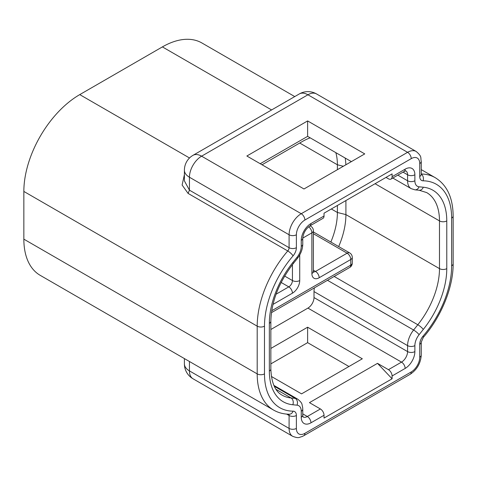 <?xml version="1.0" encoding="UTF-8"?>
<svg xmlns="http://www.w3.org/2000/svg" width="477" height="477" viewBox="0 0 477 477"><rect width="100%" height="100%" fill="white"/><g stroke="black" fill="none" stroke-linecap="round" stroke-linejoin="round"><path stroke-width="0.72" d="M364.744 153.898L303.98 188.981L246.859 156.009L307.623 120.925L364.744 153.898M307.623 120.925L307.623 136.362L351.376 161.62M307.623 136.362L260.227 163.724M271.383 376.454L301.547 393.871L362.317 358.787L307.623 327.21L307.623 342.647L270.853 363.879M307.623 327.21L270.853 348.443M348.943 366.503L307.623 342.647M345.908 200.561L345.908 214.596A61.873 35.721 -60 0 1 338.682 246.573M345.163 158.03A61.873 35.721 -60 0 1 345.867 164.798M262.052 164.78L302.156 141.621A61.873 35.721 -60 0 1 310.193 137.841M335.826 152.64A58.438 33.736 -60 0 1 337.4 164.78L337.4 169.687M337.4 205.474L337.4 212.492A58.438 33.736 -60 0 1 330.853 242.048M270.853 329.5L307.927 308.094A8.592 4.961 120 0 0 314.003 297.565L314.003 291.584A17.19 9.922 -60 0 1 314.391 287.864M324.032 415.27A5.158 2.975 60 0 0 320.389 408.956L309.448 402.642L377.504 363.349L392.088 378.786L324.032 418.079L324.032 415.27L310.968 422.813A5.158 2.975 -120 0 0 307.319 416.499A8.592 4.961 -60 0 1 303.104 416.97M386.012 177.408L388.445 178.809A5.158 2.975 -120 0 0 391.021 179.066A5.158 2.975 -120 0 0 392.088 176.705L405.152 169.162A13.75 7.936 -60 0 1 414.877 174.773L414.877 180.759A12.032 6.946 120 0 0 419.092 186.805L423.302 187.217A67.03 38.703 -60 0 1 446.776 220.911L446.776 268.623A67.03 38.703 -60 0 1 423.302 329.428L419.092 334.699A12.032 6.946 120 0 0 414.877 345.616L414.877 351.597A13.75 7.936 -60 0 1 405.152 368.435L392.088 375.977A5.158 2.975 -120 0 0 388.445 369.663L377.504 363.349M392.088 375.977L392.088 378.786M392.088 176.705L392.088 173.896L324.032 213.189L324.032 215.998A5.158 2.975 60 0 1 322.965 218.359L309.901 225.901A5.158 2.975 60 0 0 310.968 223.54L324.032 215.998M296.384 247.694A5.158 2.975 -0 0 1 289.092 247.694A3.44 1.986 -60 0 1 287.762 250.962A5.158 1.306 40.7 0 1 293.063 255.863A8.592 4.961 120 0 0 296.384 247.694L296.384 234.767A5.158 2.975 -0 0 1 289.092 234.767A17.19 9.922 -60 0 1 301.243 213.72L201.592 156.182A17.19 9.922 -60 0 0 189.435 177.229L289.092 234.767L289.092 247.694L189.435 190.156L184.402 180.878L184.402 170.217A17.19 9.922 -0 0 0 189.435 177.229L189.435 190.156L188.105 193.423L182.113 185.022L184.402 174.63M294.756 96.581L201.926 42.984A79.063 45.649 120 0 0 162.395 46.901L79.754 94.613A79.063 45.649 120 0 0 23.85 191.438L23.85 239.156A79.063 45.649 120 0 0 40.223 275.348L273.565 410.065C278.282 412.766 283.547 414.155 289.366 414.215A5.158 4.001 -89.5 0 0 293.063 411.162A8.592 4.961 120 0 1 296.384 415.503L296.384 428.424A12.032 6.946 -60 0 0 304.892 433.337L411.234 371.941A5.158 2.975 -120 0 1 410.16 374.302L303.825 435.698A5.158 2.975 -120 0 0 304.892 433.337M299.723 254.951L299.723 280.554A5.158 2.975 180 0 1 292.437 280.554A5.158 2.975 -60 0 1 288.788 286.868L276.052 294.22M292.437 264.634L292.437 280.554L284.656 276.064M308.637 226.784A5.158 2.975 60 0 1 311.88 232.836L302.758 238.106M312.948 271.687L313.484 272.206L313.389 271.431A5.158 2.975 180 0 1 311.88 273.536L311.88 232.836A5.158 2.975 -0 0 0 313.389 230.731A5.158 5.158 0 0 0 310.813 226.265A5.158 2.975 120 0 0 309.674 226.032M271.717 310.754L350.768 265.117A5.158 2.975 60 0 1 349.701 267.478A5.158 5.158 0 0 0 352.276 263.012A5.158 2.975 180 0 1 350.768 265.117L350.768 259.5A5.158 2.975 -0 0 0 352.276 257.395A5.158 5.158 0 0 0 349.701 252.929A5.158 2.975 120 0 0 347.125 253.186A5.158 2.975 60 0 1 350.768 259.5L319.173 277.745A5.158 2.975 -120 0 0 315.524 271.431A5.158 2.975 -60 0 1 313.413 271.872M319.173 277.745A10.315 5.957 -60 0 1 311.88 273.536M313.389 270.197L315.524 271.431L347.125 253.186L313.389 233.712M281.15 282.456L288.788 286.868A5.158 2.975 60 0 1 292.437 293.182L272.981 304.415M299.723 280.554A10.315 5.957 -60 0 1 292.437 293.182M274.269 386.269L295.227 398.367L291.018 397.955L275.98 389.28M273.864 385.386L297.684 399.142A17.19 9.922 120 0 0 295.227 398.367A5.158 4.072 -84.4 0 1 297.034 405.17L292.818 404.758A5.158 4.072 -84.4 0 0 291.018 397.955A61.873 35.721 -60 0 1 282.157 395.177C275.146 391.456 271.377 382.721 270.853 368.959L270.853 321.248C271.359 301.756 278.806 282.557 293.206 263.662L297.415 258.385C300.85 253.949 302.633 249.238 302.758 244.254L302.758 238.273C303.312 233.098 305.691 228.972 309.901 225.901M301.243 412.987L301.243 411.216A5.158 2.975 -0 0 0 302.758 409.111L302.627 407.114C301.643 404.359 303.139 403.631 297.684 399.142M320.389 408.956L307.319 416.499L302.758 413.863M405.885 170.891A8.592 4.961 -60 0 1 407.585 174.773L403.017 172.137M397.836 175.131L407.585 180.759A17.19 9.922 120 0 0 411.144 188.624L414.942 189.834L419.152 190.24L426.671 192.583A61.873 35.721 -60 0 1 439.484 220.911L375.077 183.723M414.877 174.773A5.158 2.975 180 0 1 407.585 174.773L407.585 180.759A5.158 2.975 180 0 0 414.877 180.759M446.776 220.911A5.158 2.975 180 0 1 439.484 220.911L439.484 268.623L345.908 214.596L337.4 212.492L331.324 208.98M343.357 166.252L337.4 164.78L299.723 143.028M446.776 268.623A5.158 2.975 180 0 1 439.484 268.623A61.873 35.721 -60 0 1 417.816 324.748L334.156 276.451M327.484 280.303L413.607 330.024A17.19 9.922 120 0 0 407.585 345.616L407.585 351.597L314.003 297.565M423.302 329.428A5.158 1.067 -141.4 0 0 417.816 324.748L413.607 330.024A5.158 1.067 -141.4 0 1 419.092 334.699M314.003 291.584L407.585 345.616A5.158 2.975 180 0 0 414.877 345.616M414.877 351.597A5.158 2.975 180 0 1 407.585 351.597A8.592 4.961 -60 0 1 401.509 362.121L307.927 308.094M405.152 368.435A5.158 2.975 -120 0 0 401.509 362.121L388.445 369.663M292.818 404.758A67.03 38.703 -60 0 1 269.344 371.064L269.344 323.352A67.03 38.703 -60 0 1 292.818 262.547L297.034 257.276A12.032 6.946 120 0 0 301.243 246.359A5.158 2.975 -0 0 0 302.758 244.254M301.243 246.359L301.243 240.378A5.158 2.975 -0 0 0 302.758 238.273M297.034 257.276A5.158 1.067 38.6 0 1 297.415 258.385M292.818 262.547A5.158 1.067 38.6 0 1 293.206 263.662M269.344 323.352A5.158 2.975 -0 0 0 270.853 321.248M269.344 371.064A5.158 2.975 -0 0 0 270.853 368.959M310.968 422.813A13.75 7.936 -60 0 1 301.243 417.202L301.243 411.216A12.032 6.946 120 0 0 297.034 405.17M301.243 417.202A5.158 2.975 -0 0 0 302.758 415.097L302.758 409.111M423.302 187.217A5.158 4.072 95.6 0 1 419.152 190.24M419.092 186.805A5.158 4.072 95.6 0 1 414.942 189.834M405.152 169.162A5.158 2.975 60 0 1 404.085 171.523L405.808 170.844M301.243 240.378A13.75 7.936 -60 0 1 310.968 223.54M23.85 191.438L257.192 326.161A79.063 45.649 120 0 1 287.762 250.962L188.105 193.423M296.384 234.767A12.032 6.946 -60 0 1 304.892 220.034A5.158 2.975 60 0 0 301.243 213.72L407.585 152.324L307.927 94.786A17.19 9.922 -60 0 1 316.525 93.933A17.19 17.19 0 0 0 299.335 93.933A17.19 9.922 60 0 1 307.927 94.786L201.592 156.182A17.19 9.922 -120 0 0 192.994 155.329A17.19 17.19 0 0 0 184.402 170.217M162.395 46.901L271.598 109.948M79.754 94.613L189.518 157.982M293.063 255.863A73.905 42.668 120 0 0 264.485 326.161A5.158 2.975 180 0 1 257.192 326.161L257.192 373.873A79.063 45.649 120 0 0 273.565 410.065M23.85 239.156L257.192 373.873A5.158 2.975 180 0 0 264.485 373.873A73.905 42.668 120 0 0 293.063 411.162M303.825 435.698L302.019 436.592C299.121 437.135 299.18 438.762 292.651 436.294A17.19 9.922 -60 0 1 289.092 428.424L189.435 370.891A17.19 9.922 180 0 1 184.402 363.873A17.19 17.19 0 0 0 192.994 378.756A17.19 9.922 -60 0 1 189.435 370.891L189.435 361.494M296.384 428.424A5.158 2.975 -0 0 1 289.092 428.424L289.092 415.503A5.158 2.975 -0 0 0 296.384 415.503M286.641 414.09L289.092 415.503A3.44 1.986 -60 0 0 288.704 414.203M451.641 261.605L451.641 218.102A5.158 2.975 -0 0 0 453.15 215.998C452.971 197.746 447.009 184.981 435.268 177.7A79.063 45.649 120 0 0 421.251 174.004M453.15 263.709C453.341 287.196 441.374 316.585 423.326 337.364A5.158 1.306 -139.3 0 0 423.063 336.112A73.905 42.668 120 0 0 451.641 265.814A5.158 2.975 -0 0 0 453.15 263.709L453.15 215.998M451.641 265.814L451.641 218.102A73.905 42.668 120 0 0 423.063 180.813A5.158 4.001 90.5 0 0 421.251 174.111M423.063 336.112A8.592 4.961 120 0 0 419.736 344.281L419.736 357.207A12.032 6.946 -60 0 1 411.234 371.941M423.326 337.364L421.251 342.176A5.158 2.975 180 0 1 419.736 344.281M421.251 342.176L421.251 355.103A5.158 2.975 180 0 1 419.736 357.207M264.485 326.161L264.485 373.873M304.892 220.034L411.234 158.638A12.032 6.946 -60 0 1 419.736 163.551L419.736 176.472A8.592 4.961 120 0 0 423.063 180.813M419.736 163.551A5.158 2.975 180 0 0 421.251 161.447C420.356 157.559 422.342 156.712 416.177 151.471A17.19 9.922 -60 0 0 407.585 152.324A5.158 2.975 60 0 1 411.234 158.638M421.233 174.618L421.251 174.367A5.158 2.975 180 0 1 419.736 176.472M310.813 226.265L310.038 225.824M313.389 271.431L313.389 230.731M349.701 252.929L313.389 231.965M352.276 263.012L352.276 257.395M271.437 312.662L349.701 267.478M392.804 178.034L411.144 188.624M303.026 416.922L302.758 415.097M391.021 179.066L404.085 171.523M184.402 358.585L184.402 363.873M421.251 355.103C420.684 363.313 416.987 369.711 410.16 374.302M292.651 436.294L192.994 378.756M192.994 155.329L299.335 93.933M416.177 151.471L316.525 93.933M421.251 169.609L435.268 177.7M421.251 161.447L421.251 174.367"/></g></svg>

